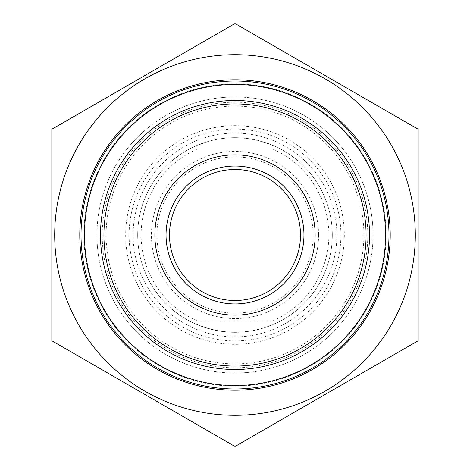<?xml version="1.0" encoding="UTF-8"?>
<svg xmlns="http://www.w3.org/2000/svg" width="470" height="470" viewBox="0 0 470 470"><rect width="100%" height="100%" fill="white"/><g stroke="black" fill="none" stroke-linecap="round" stroke-linejoin="round"><path stroke-width="0.35" stroke-dasharray="2.35 1.76" d="M418.165 129.25L235 23.5L51.835 129.25L51.835 340.75L235 446.5L418.165 340.75L418.165 129.25M235 54.696A180.304 180.304 0 0 1 391.146 325.152A180.304 180.304 0 0 1 78.854 325.152A180.304 180.304 0 0 1 235 54.696M373.045 235A138.045 138.045 0 0 0 165.981 115.45A138.045 138.045 0 0 0 165.981 354.55A138.045 138.045 0 0 0 373.045 235A138.045 138.045 0 0 1 235 373.045A138.045 138.045 0 0 1 96.955 235A138.045 138.045 0 0 1 235 96.955A138.045 138.045 0 0 1 373.045 235M125.672 235A109.328 109.328 0 0 0 289.661 329.681A109.328 109.328 0 0 0 289.661 140.319A109.328 109.328 0 0 0 125.672 235M129.109 235A105.891 105.891 0 0 0 235 340.891A105.891 105.891 0 0 0 340.891 235A105.891 105.891 0 0 0 235 129.109A105.891 105.891 0 0 0 129.109 235A105.891 105.891 0 0 1 287.946 143.297A105.891 105.891 0 0 1 287.946 326.703A105.891 105.891 0 0 1 129.109 235M344.328 235A109.328 109.328 0 0 1 180.339 329.681A109.328 109.328 0 0 1 180.339 140.319A109.328 109.328 0 0 1 344.328 235M81.028 235A153.972 153.972 0 0 0 311.986 368.345A153.972 153.972 0 0 0 311.986 101.655A153.972 153.972 0 0 0 81.028 235M103.923 235A131.077 131.077 0 0 0 300.536 348.517A131.077 131.077 0 0 0 300.536 121.483A131.077 131.077 0 0 0 103.923 235M154.865 235A80.135 80.135 0 0 0 235 315.135A80.135 80.135 0 0 0 315.135 235A80.135 80.135 0 0 0 235 154.865A80.135 80.135 0 0 0 154.865 235M318.566 235A83.566 83.566 0 0 1 193.217 307.374A83.566 83.566 0 0 1 193.217 162.626A83.566 83.566 0 0 1 318.566 235M367.793 235A132.793 132.793 0 0 0 168.601 119.997A132.793 132.793 0 0 0 168.601 350.003A132.793 132.793 0 0 0 367.793 235M386.111 235A151.111 151.111 0 0 1 235 386.111A151.111 151.111 0 0 1 83.889 235A151.111 151.111 0 0 1 235 83.889A151.111 151.111 0 0 1 386.111 235M83.889 235A151.111 151.111 0 0 0 310.553 365.866A151.111 151.111 0 0 0 310.553 104.134A151.111 151.111 0 0 0 83.889 235M189.21 320.857C219.737 336.009 250.263 336.009 280.79 320.857L189.21 320.857A97.308 97.308 0 0 1 189.21 149.143L280.79 149.143C250.263 133.991 219.737 133.991 189.21 149.143L280.79 149.143A97.308 97.308 0 0 1 280.79 320.857L189.21 320.857M272.953 320.857A93.871 93.871 0 0 0 272.953 149.143M366.077 235A131.077 131.077 0 0 1 169.464 348.517A131.077 131.077 0 0 1 169.464 121.483A131.077 131.077 0 0 1 366.077 235A131.077 131.077 0 0 0 169.464 121.483A131.077 131.077 0 0 0 169.464 348.517A131.077 131.077 0 0 0 366.077 235M235 300.512A65.512 65.512 0 0 0 300.512 235A65.512 65.512 0 0 0 235 169.488A65.512 65.512 0 0 0 169.488 235A65.512 65.512 0 0 0 235 300.512M369.514 235A134.514 134.514 0 0 0 235 100.486A134.514 134.514 0 0 0 100.486 235A134.514 134.514 0 0 0 235 369.514A134.514 134.514 0 0 0 369.514 235A134.514 134.514 0 0 1 235 369.514A134.514 134.514 0 0 1 100.486 235A134.514 134.514 0 0 1 235 100.486A134.514 134.514 0 0 1 369.514 235M197.047 149.143A93.871 93.871 0 0 0 197.047 320.857M235 156.898A78.102 78.102 0 0 1 302.639 274.051A78.102 78.102 0 0 1 167.361 274.051A78.102 78.102 0 0 1 235 156.898M235 137.692A97.308 97.308 0 0 0 137.692 235A97.308 97.308 0 0 0 235 332.308A97.308 97.308 0 0 0 332.308 235A97.308 97.308 0 0 0 235 137.692A97.308 97.308 0 0 0 137.692 235A97.308 97.308 0 0 0 235 332.308A97.308 97.308 0 0 0 332.308 235A97.308 97.308 0 0 0 235 137.692M363.886 235A128.886 128.886 0 0 1 170.557 346.619A128.886 128.886 0 0 1 170.557 123.381A128.886 128.886 0 0 1 363.886 235M235 133.116A101.884 101.884 0 0 1 323.237 285.942A101.884 101.884 0 0 1 146.763 285.942A101.884 101.884 0 0 1 235 133.116"/><path stroke-width="0.7" d="M235 54.696A180.304 180.304 0 0 0 78.854 325.152A180.304 180.304 0 0 0 391.146 325.152A180.304 180.304 0 0 0 235 54.696M51.835 129.25L235 23.5L418.165 129.25L418.165 340.75L235 446.5L51.835 340.75L51.835 129.25M79.783 235A155.218 155.218 0 0 0 312.609 369.42A155.218 155.218 0 0 0 312.609 100.58A155.218 155.218 0 0 0 79.783 235M385.541 235A150.541 150.541 0 0 1 159.73 365.372A150.541 150.541 0 0 1 159.73 104.628A150.541 150.541 0 0 1 385.541 235M388.972 235A153.972 153.972 0 0 0 235 81.028A153.972 153.972 0 0 0 81.028 235A153.972 153.972 0 0 0 235 388.972A153.972 153.972 0 0 0 388.972 235M369.514 235A134.514 134.514 0 0 0 167.743 118.511A134.514 134.514 0 0 0 167.743 351.49A134.514 134.514 0 0 0 369.514 235M103.923 235A131.077 131.077 0 0 1 235 103.923A131.077 131.077 0 0 1 366.077 235A131.077 131.077 0 0 1 235 366.077A131.077 131.077 0 0 1 103.923 235M154.865 235A80.135 80.135 0 0 0 275.067 304.401A80.135 80.135 0 0 0 275.067 165.599A80.135 80.135 0 0 0 154.865 235M235 300.512A65.512 65.512 0 0 1 178.265 202.247A65.512 65.512 0 0 1 291.735 202.247A65.512 65.512 0 0 1 235 300.512M235 303.943A68.943 68.943 0 0 0 294.708 200.525A68.943 68.943 0 0 0 175.292 200.525A68.943 68.943 0 0 0 235 303.943"/></g></svg>
